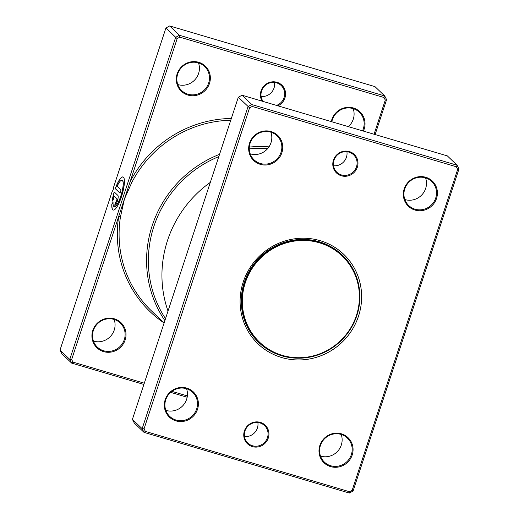 <?xml version="1.0" encoding="UTF-8"?>
<svg xmlns="http://www.w3.org/2000/svg" width="519" height="519" viewBox="0 0 519 519"><rect width="100%" height="100%" fill="white"/><g stroke="black" fill="none" stroke-linecap="round" stroke-linejoin="round"><path stroke-width="0.78" d="M346.919 151.73A12.093 11.639 -46.3 0 1 333.509 165.743M349.365 151.574A12.845 12.365 -46.3 0 1 357.338 167.215A12.845 12.365 -46.3 0 1 341.398 175.798A12.845 12.365 -46.3 0 1 333.432 160.15A12.845 12.365 -46.3 0 1 349.365 151.574M341.489 174.948A12.093 11.639 133.7 0 0 355.333 169.382A12.093 11.639 133.7 0 0 353.595 154.811A12.093 11.639 133.7 0 0 348.982 152.145A12.093 11.639 133.7 0 0 335.138 157.705A12.093 11.639 133.7 0 0 336.876 172.282A12.093 11.639 133.7 0 0 341.489 174.948M257.878 422.537A12.093 11.639 -46.3 0 1 244.475 436.544M260.33 422.375A12.845 12.365 -46.3 0 1 268.297 438.023A12.845 12.365 -46.3 0 1 252.364 446.606A12.845 12.365 -46.3 0 1 244.397 430.958A12.845 12.365 -46.3 0 1 260.33 422.375M252.448 445.75A12.093 11.639 133.7 0 0 266.292 440.19A12.093 11.639 133.7 0 0 264.56 425.612A12.093 11.639 133.7 0 0 259.948 422.946A12.093 11.639 133.7 0 0 246.103 428.506A12.093 11.639 133.7 0 0 247.842 443.083A12.093 11.639 133.7 0 0 252.448 445.75M270.886 132.189A16.627 16.005 -46.3 0 1 267.136 149.2A16.627 16.005 -46.3 0 1 250.353 153.877A16.627 16.005 -46.3 0 1 250.177 153.825M425.561 177.9A16.627 16.005 -46.3 0 1 421.811 194.91A16.627 16.005 -46.3 0 1 405.028 199.594A16.627 16.005 -46.3 0 1 404.852 199.536M186.535 388.737A16.627 16.005 -46.3 0 1 182.785 405.748A16.627 16.005 -46.3 0 1 166.002 410.432A16.627 16.005 -46.3 0 1 165.827 410.373M341.21 434.455A16.627 16.005 -46.3 0 1 337.46 451.465A16.627 16.005 -46.3 0 1 320.677 456.143A16.627 16.005 -46.3 0 1 320.502 456.091M186.743 388.115A17.38 16.731 -46.3 0 1 197.525 409.283A17.38 16.731 -46.3 0 1 175.967 420.896A17.38 16.731 -46.3 0 1 165.185 399.727A17.38 16.731 -46.3 0 1 186.743 388.115M176.051 420.046A16.627 16.005 133.7 0 0 195.086 412.397A16.627 16.005 133.7 0 0 192.698 392.358A16.627 16.005 133.7 0 0 186.36 388.686A16.627 16.005 133.7 0 0 167.326 396.334A16.627 16.005 133.7 0 0 169.713 416.374A16.627 16.005 133.7 0 0 176.051 420.046M271.093 131.567A17.38 16.731 -46.3 0 1 281.875 152.735A17.38 16.731 -46.3 0 1 260.311 164.348A17.38 16.731 -46.3 0 1 249.535 143.179A17.38 16.731 -46.3 0 1 271.093 131.567M260.402 163.491A16.627 16.005 133.7 0 0 279.436 155.843A16.627 16.005 133.7 0 0 277.049 135.803A16.627 16.005 133.7 0 0 270.71 132.137A16.627 16.005 133.7 0 0 251.676 139.786A16.627 16.005 133.7 0 0 254.063 159.826A16.627 16.005 133.7 0 0 260.402 163.491M425.768 177.277A17.38 16.731 -46.3 0 1 436.55 198.446A17.38 16.731 -46.3 0 1 414.986 210.059A17.38 16.731 -46.3 0 1 404.204 188.89A17.38 16.731 -46.3 0 1 425.768 177.277M415.077 209.209A16.627 16.005 133.7 0 0 434.111 201.56A16.627 16.005 133.7 0 0 431.724 181.52A16.627 16.005 133.7 0 0 425.385 177.848A16.627 16.005 133.7 0 0 406.345 185.497A16.627 16.005 133.7 0 0 408.732 205.537A16.627 16.005 133.7 0 0 415.077 209.209M341.418 433.832A17.38 16.731 -46.3 0 1 352.2 455.001A17.38 16.731 -46.3 0 1 330.635 466.613A17.38 16.731 -46.3 0 1 319.86 445.438A17.38 16.731 -46.3 0 1 341.418 433.832M330.726 465.757A16.627 16.005 133.7 0 0 349.761 458.108A16.627 16.005 133.7 0 0 347.373 438.068A16.627 16.005 133.7 0 0 341.035 434.403A16.627 16.005 133.7 0 0 322.001 442.045A16.627 16.005 133.7 0 0 324.388 462.092A16.627 16.005 133.7 0 0 330.726 465.757M210.318 182.383A111.838 107.667 133.7 0 0 168.013 311.069M320.08 240.654A61.962 59.653 -46.3 0 1 358.519 316.129A61.962 59.653 -46.3 0 1 281.655 357.526A61.962 59.653 -46.3 0 1 243.216 282.051A61.962 59.653 -46.3 0 1 320.08 240.654M359.174 287.597A60.451 58.199 133.7 0 0 342.365 255.134A60.451 58.199 133.7 0 0 319.315 241.796A60.451 58.199 133.7 0 0 250.093 269.601A60.451 58.199 133.7 0 0 258.773 342.482A60.451 58.199 133.7 0 0 281.823 355.813A60.451 58.199 133.7 0 0 291.944 357.844M456.35 166.768L457.109 165.237L447.359 155.901L242.062 95.23L251.812 104.559L457.109 165.237L458.984 168.915L353.076 491.032L349.326 493.05L144.029 432.379L142.154 428.694L248.063 106.577L251.812 104.559L252.221 106.44L249.568 107.868L144.055 428.804L145.378 431.406L349.508 491.733L352.161 490.306L457.68 169.376L456.35 166.768L252.221 106.44M242.062 95.23L238.312 97.248L132.41 419.365L134.285 423.043L144.029 432.379L145.378 431.406M132.41 419.365L142.154 428.694L144.055 428.804M238.312 97.248L249.568 107.868M458.984 168.915L457.68 169.376M353.076 491.032L352.161 490.306M349.326 493.05L349.508 491.733M319.373 242.788A59.698 57.473 133.7 0 0 245.325 282.673A59.698 57.473 133.7 0 0 282.355 355.385A59.698 57.473 133.7 0 0 356.41 315.5A59.698 57.473 133.7 0 0 319.373 242.788M319.445 242.107A60.301 58.05 133.7 0 0 250.392 269.848A60.301 58.05 133.7 0 0 259.052 342.54A60.301 58.05 133.7 0 0 282.051 355.846A60.301 58.05 133.7 0 0 351.097 328.105A60.301 58.05 133.7 0 0 342.443 255.406A60.301 58.05 133.7 0 0 319.445 242.107M253.7 336.922A60.301 58.05 133.7 0 0 257.988 341.521L259.052 342.54M258.332 342.053A60.451 58.199 133.7 0 0 262.828 345.842M345.901 259.033A60.451 58.199 133.7 0 0 341.924 254.706M342.443 255.406L341.379 254.394A60.301 58.05 133.7 0 0 336.597 250.307M262.095 101.153A12.845 12.365 -46.3 0 1 263.224 86.816A12.845 12.365 -46.3 0 1 276.977 82.294A12.845 12.365 -46.3 0 1 285.58 93.426A12.845 12.365 -46.3 0 1 277.918 105.824M276.517 105.409A12.093 11.639 133.7 0 0 281.207 85.531A12.093 11.639 133.7 0 0 276.595 82.865A12.093 11.639 133.7 0 0 263.334 87.542A12.093 11.639 133.7 0 0 263.146 101.458M274.525 82.456A12.093 11.639 -46.3 0 1 261.122 96.463M374.063 134.239L385.286 100.096L383.963 97.494L179.834 37.16L177.18 38.588L130.139 181.656L131.748 182.584L124.424 199.056L120.46 216.916A111.838 107.667 133.7 0 0 151.444 310.887L164.095 322.993M122.082 180.281A13.805 3.348 106.5 0 1 122.153 180.301A13.805 3.348 106.5 0 1 120.94 196.124A13.805 3.348 106.5 0 1 114.329 206.783A13.805 3.348 106.5 0 1 114.258 206.757M113.064 202.202A13.805 3.348 -73.5 0 0 114.186 206.737A13.805 3.348 -73.5 0 0 120.797 196.078A13.805 3.348 -73.5 0 0 122.01 180.255A13.805 3.348 -73.5 0 0 117.203 186.217L121.057 189.909L119.986 193.159L115.276 188.657A17.257 4.184 106.5 0 1 122.99 176.947A17.257 4.184 106.5 0 1 121.472 196.727A17.257 4.184 106.5 0 1 113.207 210.052A17.257 4.184 106.5 0 1 111.819 204.058L113.064 202.202M123.061 176.973A17.257 4.184 -73.5 0 0 115.419 188.702L115.276 188.657M117.904 195.449A5.177 1.252 106.5 0 1 117.307 201.301A5.177 1.252 106.5 0 1 114.829 205.297A5.177 1.252 106.5 0 1 114.693 205.213L115.763 201.962A1.726 0.415 -73.5 0 0 115.808 201.988A1.726 0.415 -73.5 0 0 116.632 200.652A1.726 0.415 -73.5 0 0 116.833 198.706L113.992 195.987A13.805 3.348 -73.5 0 0 113.343 199.439L112.098 201.301A17.257 4.184 106.5 0 1 114.206 191.913L117.904 195.449M113.992 195.987L116.97 198.745A1.726 0.415 106.5 0 1 116.775 200.697A1.726 0.415 106.5 0 1 115.945 202.027A1.726 0.415 106.5 0 1 115.899 202.001L115.86 201.988M114.355 318.835A17.38 16.731 -46.3 0 1 125.137 340.01A17.38 16.731 -46.3 0 1 103.573 351.616A17.38 16.731 -46.3 0 1 92.791 330.447A17.38 16.731 -46.3 0 1 114.355 318.835M103.664 350.766A16.627 16.005 133.7 0 0 122.698 343.117A16.627 16.005 133.7 0 0 120.311 323.078A16.627 16.005 133.7 0 0 113.972 319.406A16.627 16.005 133.7 0 0 94.932 327.054A16.627 16.005 133.7 0 0 97.319 347.094A16.627 16.005 133.7 0 0 103.664 350.766M198.706 62.286A17.38 16.731 -46.3 0 1 209.481 83.455A17.38 16.731 -46.3 0 1 187.923 95.068A17.38 16.731 -46.3 0 1 177.141 73.899A17.38 16.731 -46.3 0 1 198.706 62.286M188.014 94.211A16.627 16.005 133.7 0 0 207.049 86.563A16.627 16.005 133.7 0 0 204.661 66.523A16.627 16.005 133.7 0 0 198.323 62.857A16.627 16.005 133.7 0 0 179.282 70.506A16.627 16.005 133.7 0 0 181.669 90.546A16.627 16.005 133.7 0 0 188.014 94.211M331.291 121.602A17.38 16.731 -46.3 0 1 353.374 107.997A17.38 16.731 -46.3 0 1 363.397 131.093M362.502 130.827A16.627 16.005 133.7 0 0 359.336 112.24A16.627 16.005 133.7 0 0 352.998 108.568A16.627 16.005 133.7 0 0 331.836 121.757M198.498 62.909A16.627 16.005 -46.3 0 1 194.748 79.92A16.627 16.005 -46.3 0 1 177.965 84.597A16.627 16.005 -46.3 0 1 177.79 84.545M114.148 319.464A16.627 16.005 -46.3 0 1 110.398 336.468A16.627 16.005 -46.3 0 1 93.615 341.152A16.627 16.005 -46.3 0 1 93.439 341.1M353.173 108.627A16.627 16.005 -46.3 0 1 348.372 126.649M267.739 148.525A110.326 106.213 133.7 0 0 249.256 148.895M218.797 156.615A110.326 106.213 133.7 0 0 165.516 318.672M164.88 320.593A111.838 107.667 -46.3 0 1 219.543 154.331M249.308 147.091A111.838 107.667 -46.3 0 1 268.991 146.864M231.338 118.468A113.35 109.12 -46.3 0 0 130.139 181.656L71.661 359.524L69.767 359.414L175.675 37.303L165.924 27.968L113.784 186.561A3.023 0.733 106.5 0 1 112.156 191.498L60.016 350.085L61.891 353.763L71.641 363.099L69.767 359.414L60.016 350.085M187.164 397.243L170.628 392.351M143.886 384.449L71.641 363.099L72.991 362.126L144.295 383.204M177.18 38.588L175.675 37.303L179.425 35.279L384.715 95.957L386.59 99.635L375.114 134.551M383.963 97.494L384.715 95.957L374.971 86.621L169.674 25.95L165.924 27.968M179.834 37.16L179.425 35.279L169.674 25.95M71.661 359.524L72.991 362.126M171.86 391.345L187.365 395.932M385.286 100.096L386.59 99.635M115.899 202.014L114.693 205.213M114.323 192.024A17.257 4.184 -73.5 0 0 112.286 201.022M113.051 202.468L111.819 204.058M111.961 204.097A17.257 4.184 -73.5 0 0 113.278 210.065M115.419 188.702L120.006 193.094M163.978 322.883A113.35 109.12 -46.3 0 1 118.702 216.455L120.46 216.916M230.747 120.252A111.838 107.667 133.7 0 0 131.748 182.584"/></g></svg>
